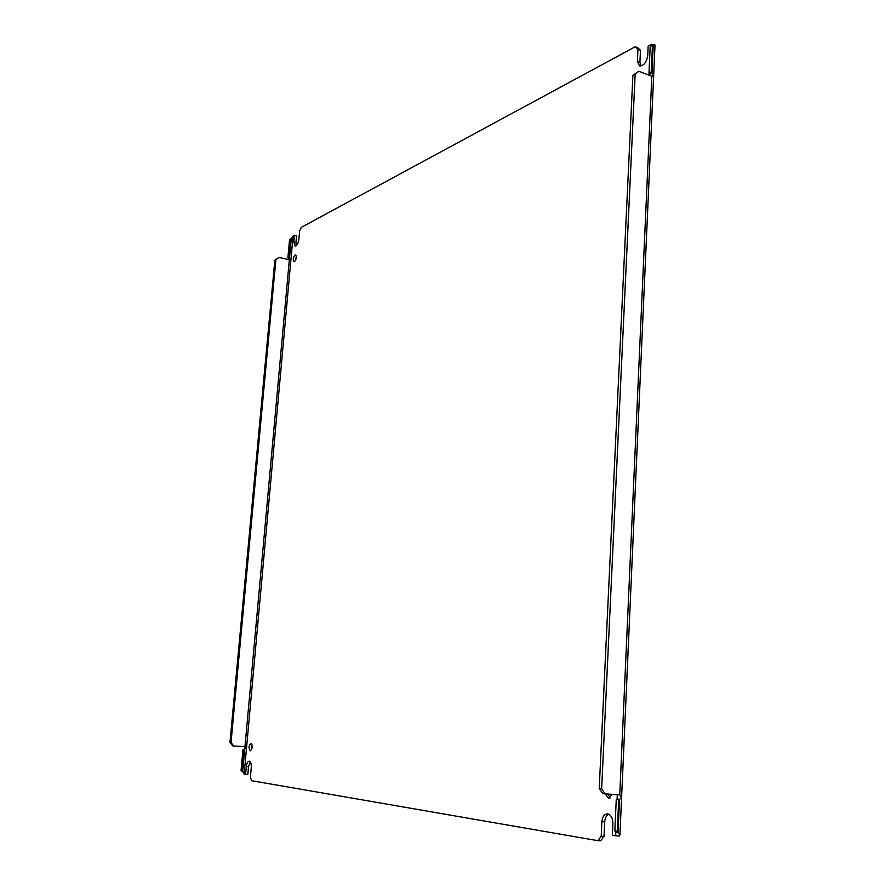 <?xml version="1.0" encoding="UTF-8"?>
<svg xmlns="http://www.w3.org/2000/svg" width="885" height="885" viewBox="0 0 885 885"><rect width="100%" height="100%" fill="white"/><g stroke="black" fill="none" stroke-linecap="round" stroke-linejoin="round"><path stroke-width="1.33" d="M651.139 46.186L651.227 44.416L648.141 46.064L647.709 55.7C646.437 62.536 643.683 65.944 639.457 65.899L637.399 61.142L637.952 49.239L635.231 46.761L301.32 227.334L299.628 231.007L298.865 239.525C298.179 243.652 296.917 245.82 295.081 246.052L293.909 242.136L294.528 235.333L293.068 236.107L244.138 774.121L245.599 774.353L246.307 766.576C246.749 763.191 247.711 761.388 249.205 761.144L249.316 761.155C250.787 761.719 251.451 763.788 251.285 767.339L250.4 777.107L251.539 780.692L597.862 840.684L601.203 836.259L601.877 821.745C602.386 816.822 604.223 814.2 607.375 813.868L607.763 813.901C611.081 814.919 612.796 818.105 612.896 823.459L612.365 835.23L615.672 835.772L615.816 832.497M608.792 814.211C606.391 815.35 605.03 817.895 604.709 821.833L601.877 821.745M250.278 761.808L248.53 766.687L246.307 766.576M295.092 255.013L295.623 254.935C296.873 256.916 296.497 259.128 294.495 261.573L293.975 261.65C292.725 259.681 293.101 257.469 295.092 255.013M250.92 743.378C252.745 746.033 252.535 748.511 250.3 750.812L250.245 750.801C248.431 748.135 248.641 745.657 250.875 743.378L250.92 743.378M612.177 794.299L608.681 798.436L605.285 793.989M293.909 242.136L295.944 242.678L296.563 235.886L294.528 235.333M295.944 242.678L296.254 245.698M637.952 49.239L640.463 50.257L637.742 47.768L635.231 46.761M637.399 61.142L639.921 62.138L640.463 50.257M639.921 62.138L640.873 66.043M651.227 44.416L654.469 44.958M651.46 44.25L650.94 46.474L654.966 44.991M649.723 73.643L648.982 73.123L651.26 71.962L652.002 72.47L649.723 73.643L650.099 75.734M599.233 788.48L632.897 75.313L635.164 74.141L601.645 788.778L599.233 788.48L602.796 793.679L619.743 794.907L617.31 794.597L617.111 799.055L616.259 799.277L614.843 830.893L617.276 831.281L618.073 832.431L615.628 832.033L615.672 835.772M651.26 71.962L652.433 45.876L653.218 45.257L652.002 72.47L652.754 76.143L651.836 76.187L619.743 794.907C621.668 796.445 621.602 797.938 619.544 799.376L618.073 832.431L619.942 834.865L619.29 835.993L615.927 835.827M601.203 836.259L604.035 836.325L604.709 821.833M597.862 840.684L600.694 840.75L604.035 836.325M245.599 774.353L247.822 774.464L248.53 766.687M244.138 774.121L242.711 771.41L291.298 238.364L293.068 236.107M296.387 256.285L295.269 260.832M251.904 744.473L251.484 749.838M608.106 794.122L610.097 798.038M615.628 832.033L614.843 830.893M617.276 831.281L618.692 799.609L619.544 799.376L617.111 799.055M632.897 75.313L638.771 71.287L651.836 76.187M648.982 73.123L650.154 47.082L650.94 46.474M243.143 772.24L241.649 771.233L242.711 771.41L242.125 770.636L244.017 749.861L242.955 749.717L245.322 748.61M289.904 259.161L288.499 257.933L289.561 257.391L288.975 257.081L290.645 238.85L289.583 239.415L291.574 238.043M289.627 259.725L278.886 257.447L275.899 259.67L231.029 742.493L233.673 745.966L243.685 746.542M245.388 747.847L243.895 746.652M652.433 45.876L650.154 47.082M618.692 799.609L616.259 799.277M635.164 74.141L638.771 71.287M605.218 793.989L601.645 788.778M241.649 771.233L241.063 770.47L242.125 770.636M288.499 257.933L287.913 257.623L288.975 257.081M233.673 745.966L232.622 745.834L229.978 742.36L274.848 260.201L275.899 259.67M231.029 742.493L229.978 742.36M278.886 257.447L274.848 260.201M242.955 749.717L241.063 770.47M289.583 239.415L287.913 257.623M617.332 798.768L617.509 794.885M649.822 75.623L649.9 73.964M653.993 44.847L654.966 45.002M619.942 834.832L655.022 44.991"/></g></svg>
